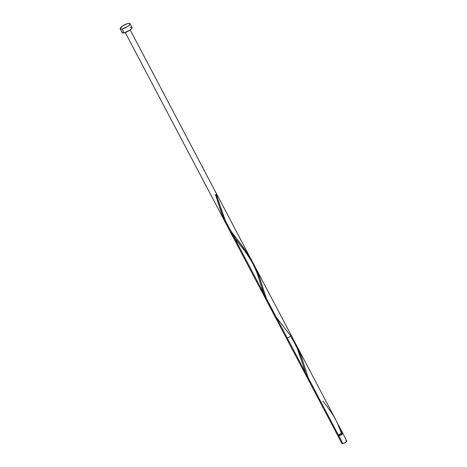 <?xml version="1.0" encoding="UTF-8"?>
<svg xmlns="http://www.w3.org/2000/svg" width="467" height="467" viewBox="0 0 467 467"><rect width="100%" height="100%" fill="white"/><g stroke="black" fill="none" stroke-linecap="round" stroke-linejoin="round"><path stroke-width="0.7" d="M342.101 433.037A2.802 0.747 152.2 0 1 342.801 433.172A2.802 0.747 152.2 0 1 341.593 434.59A2.802 0.747 152.2 0 1 338.82 435.869L342.889 443.58A2.802 0.747 -27.8 0 0 345.662 442.302A2.802 0.747 -27.8 0 0 346.87 440.883L346.059 442.016L344.249 443.095L342.527 443.644L342.031 443.597L341.972 443.142M338.709 434.812L339.124 435.594A2.242 0.601 -27.8 0 0 341.342 434.567A2.242 0.601 -27.8 0 0 342.311 433.434L341.657 434.339L339.824 435.367L339.124 435.594L338.709 434.812M342.311 433.434L341.803 432.477A2.242 0.601 152.2 0 1 341.418 433.16L342.077 432.804A2.802 0.747 -27.8 0 0 342.299 432.22L338.382 424.789L341.914 432.063M122.085 29.053L124.099 32.871A5.598 1.494 -27.8 0 0 129.651 30.314A5.598 1.494 -27.8 0 0 132.068 27.477L131.618 28.656L129.645 30.314L124.099 32.871L122.085 29.053A5.598 1.494 152.2 0 1 120.153 28.878A5.598 1.494 152.2 0 1 122.564 26.041A5.598 1.494 152.2 0 1 128.116 23.484A5.598 1.494 152.2 0 1 130.054 23.659A5.598 1.494 152.2 0 1 127.637 26.496A5.598 1.494 152.2 0 1 122.085 29.053L120.381 29.088L120.112 28.569L122.57 26.041L127.281 23.712L129.417 23.35L130.054 23.659L129.604 24.839L127.637 26.496L122.085 29.053M295.039 342.696L297.794 347.921L301.227 356.076L308.202 377.803L338.318 434.917L308.202 377.803L311.139 384.971L337.349 434.83A2.802 0.747 -27.8 0 0 338.318 434.917A2.802 0.747 -27.8 0 0 341.482 433.358L338.161 424.777L334.927 418.274M341.622 432.95L342.077 432.804L338.546 425.098M312.417 387.54L312.867 388.386M269.64 306.346L286.271 337.95L289.096 337.302L291.221 335.335L254.357 265.425L258.905 275.512L265.822 296.977L269.64 306.346M290.252 335.253L276.61 317.677L272.862 312.172L269.681 306.434L265.904 297.222L259.5 277.124L254.357 265.425M251.59 260.627L252.735 262.524M249.787 257.837L250.4 258.759M243.254 249.034L243.926 249.886M234.306 237.645L239.886 244.842M227.318 226.005L222.041 214.703L227.318 226.005L222.041 214.703L215.684 194.762A2.802 0.747 -27.8 0 0 216.279 194.208L224.341 218.737L305.529 372.73L308.453 379.881L311.185 385.071L308.308 379.572L305.529 372.73L224.341 218.737L229.244 229.764M228.602 228.573L309.691 382.374M296.463 345.282L335.563 419.436M292.733 338.908L293.521 340.157M226.057 223.751L267.679 302.686M233.337 234.86L235.45 237.569L233.337 234.86M237.621 240.283L239.834 243.033L237.621 240.283M242.046 245.829L244.223 248.689L242.046 245.829M246.331 251.625L248.345 254.643L246.331 251.625M250.236 257.743L130.194 29.929L250.236 257.743M253.604 264.194L251.993 260.93L253.604 264.194M256.401 270.889L255.07 267.521L256.401 270.889M258.73 277.702L257.615 274.292L258.73 277.702M260.79 284.473L259.78 281.105L260.79 284.473M262.857 291.052L261.806 287.795L262.857 291.052M265.186 297.333L263.972 294.239L265.186 297.333M267.994 303.281L225.847 223.349M292.167 337.279L295.535 343.724L298.337 350.425L305.529 372.73L298.337 350.425L295.535 343.724L292.167 337.279M227.231 225.853L224.102 219.753L221.667 213.67L215.684 194.762A2.802 0.747 -27.8 0 0 216.279 194.208L224.341 218.737L305.529 372.73L298.337 350.425L293.924 340.466M230.721 230.838L244.223 248.689L250.236 257.743L253.604 264.194L256.401 270.889L260.837 284.625C259.687 280.819 256.92 271.175 252.285 262.693C248.829 256.506 244.673 250.534 239.822 244.766L232.735 235.415L227.75 226.898L223.973 217.692L216.279 194.208L215.52 194.727L221.667 213.67L215.684 194.762A2.802 0.747 -27.8 0 0 216.279 194.208L224.341 218.737L305.529 372.73L299.049 352.387L293.79 340.209M225.94 223.524L125.244 32.538L267.871 303.054L263.598 293.2L257.597 274.234L253.19 263.318L247.317 253.073L238.958 241.941M233.302 234.813L232.473 233.716M237.656 240.324L236.763 239.215M337.571 434.24L337.326 434.672M337.349 434.83L339.077 434.684L341.336 433.253M120.153 28.878L122.161 32.696A5.598 1.494 -27.8 0 0 124.099 32.871L122.389 32.906L122.278 31.989M130.13 27.302L130.853 27.179M131.425 27.168L132.068 27.477L130.054 23.659M341.832 433.084L342.69 433.072L342.749 433.528L340.671 435.145L338.172 435.939L337.834 435.629L338.33 434.929M338.33 435.396L339.124 435.594A2.242 0.601 -27.8 0 1 338.347 435.524L337.845 434.567M342.054 433.312L341.535 433.364M345.901 440.801L346.263 440.737M346.549 440.731L342.801 433.172M337.851 435.787L341.92 443.498A2.802 0.747 -27.8 0 0 342.889 443.58L338.82 435.869A2.802 0.747 152.2 0 1 337.851 435.787A2.802 0.747 152.2 0 1 338.137 435.127M260.837 284.625L265.186 297.333L269.249 305.541M322.843 401.03L330.198 410.686L334.098 416.809L337.466 423.26L341.482 433.358M318.173 396.711L313.135 388.871L310.234 382.981L307.835 376.758L301.437 356.654L298.728 349.929L295.068 342.749M293.323 339.322L251.042 259.127M218.906 205.089L215.526 194.733M225.252 220.471L220.739 207.371M302.768 364.155L297.304 348.58L294.216 342.229L290.661 336.263"/></g></svg>
